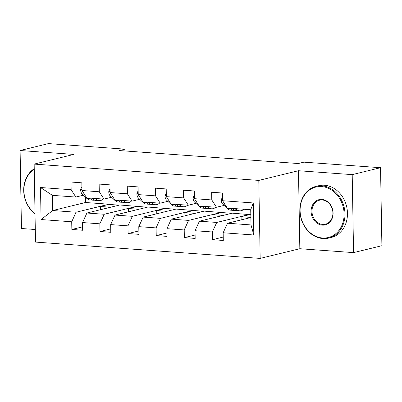 <?xml version="1.0" encoding="UTF-8"?>
<svg xmlns="http://www.w3.org/2000/svg" width="402" height="402" viewBox="0 0 402 402"><rect width="100%" height="100%" fill="white"/><g stroke="black" fill="none" stroke-linecap="round" stroke-linejoin="round"><path stroke-width="0.6" d="M353.564 252.617L352.202 174.629L298.475 170.724L299.837 248.717L353.564 252.617L381.9 245.702L380.538 167.709L303.912 162.147L298.244 163.534L119.394 150.549L125.062 149.162L48.436 143.599L20.1 150.519L21.462 228.507L35.296 229.512M299.837 248.717L260.164 258.401L35.517 242.089L34.155 164.096L258.803 180.408L260.164 258.401M250.858 217.537L227.547 223.226L250.989 224.929L250.722 209.754L227.286 208.05L222.602 200.724L222.467 193.03L211.653 192.246L211.784 199.94L194.478 198.683L194.342 190.99L183.523 190.206L183.659 197.9L166.353 196.643L166.217 188.95L155.398 188.161L155.534 195.859L138.223 194.598L138.092 186.905L127.273 186.121L127.409 193.814L110.098 192.558L109.967 184.865L99.148 184.081L99.284 191.774L81.973 190.518L81.837 182.825L71.023 182.036L71.154 189.734L40.507 187.508L41.064 219.547L52.662 210.532L76.104 212.231L108.972 204.211L85.536 202.507L52.662 210.532L52.401 195.357L40.507 187.508M222.602 200.724L253.255 202.95L253.813 234.989L223.16 232.768L223.296 240.461L212.477 239.672L223.236 237.049M41.064 219.547L71.717 221.773L71.847 229.467L82.666 230.251L82.531 222.557L99.842 223.813L99.977 231.507L110.791 232.291L110.661 224.597L127.967 225.854L128.102 233.547L138.921 234.336L138.785 226.643L156.092 227.899L156.227 235.592L167.046 236.376L166.91 228.683L184.216 229.939L184.352 237.632L195.171 238.416L195.035 230.723L212.346 231.979L212.477 239.672M194.478 198.683L199.156 206.01L216.467 207.266L224.09 205.407M249.602 214.422L216.733 222.442L199.422 221.185L232.296 213.166L250.808 214.718M216.467 207.266L211.784 199.94M212.346 231.979L216.733 222.442M195.035 230.723L199.422 221.185M166.353 196.643L171.031 203.97L188.342 205.226L195.965 203.362M221.477 212.377L188.603 220.402L171.297 219.145L204.171 211.12L231.627 213.326M188.342 205.226L183.659 197.9M184.216 229.939L188.603 220.402M166.91 228.683L171.297 219.145M138.223 194.598L142.906 201.925L160.212 203.181L167.84 201.322M193.352 210.336L160.478 218.356L143.172 217.1L176.041 209.08L203.502 211.286M160.212 203.181L155.534 195.859M156.092 227.899L160.478 218.356M138.785 226.643L143.172 217.1M110.098 192.558L114.781 199.884L132.087 201.141L139.71 199.281M165.227 208.296L132.353 216.316L115.047 215.06L147.916 207.04L175.378 209.241M132.087 201.141L127.409 193.814M127.967 225.854L132.353 216.316M110.661 224.597L115.047 215.06M81.973 190.518L86.656 197.844L103.962 199.101L111.585 197.236M137.097 206.251L104.229 214.276L86.917 213.02L119.791 204.995L147.253 207.201M103.962 199.101L99.284 191.774M99.842 223.813L104.229 214.276M82.531 222.557L86.917 213.02M52.401 195.357L75.837 197.055L83.46 195.196M75.837 197.055L71.154 189.734M71.717 221.773L76.104 212.231M352.202 174.629L380.538 167.709M298.475 170.724L258.803 180.408M34.155 164.096L73.827 154.418L20.1 150.519M125.092 150.961L125.062 149.162M85.44 197.086L85.536 202.507M100.53 209.698L100.475 206.497L108.972 204.211M108.977 204.422L119.128 205.161M253.813 234.989L250.989 224.929M250.722 209.754L253.255 202.95M223.16 232.768L227.547 223.226M71.847 229.467L82.606 226.839M100.475 206.497L110.625 207.236M128.655 211.738L128.6 208.537L137.102 206.462M128.6 208.537L138.75 209.276M99.977 231.507L110.731 228.884M156.785 213.779L156.73 210.583L165.227 208.507M156.73 210.583L166.875 211.316M128.102 233.547L138.861 230.924M184.91 215.824L184.855 212.623L193.357 210.547M184.855 212.623L195 213.361M156.227 235.592L166.986 232.964M213.035 217.864L212.98 214.663L221.482 212.588M212.98 214.663L223.13 215.402M184.352 237.632L195.111 235.009M241.16 219.904L241.105 216.708L249.607 214.633M241.105 216.708L250.858 217.412M81.902 186.568L80.616 189.613A5.643 2.985 94.2 0 0 82.048 193.849L86.782 198.367A16.296 8.618 94.2 0 0 90.123 199.975L93.545 200.226A16.296 8.618 94.2 0 0 94.636 200.176M95.209 198.462L95.797 199.02A16.296 8.618 94.2 0 0 99.138 200.633A16.296 8.618 94.2 0 0 103.279 199.05M89.621 198.055L90.204 198.618A16.296 8.618 94.2 0 0 93.545 200.226M99.138 200.633L95.711 200.382A16.296 8.618 -85.8 0 1 92.37 198.774L91.782 198.216M34.245 169.322A25.984 21.738 -103.7 0 0 35.019 213.507M35.024 213.894A26.622 22.276 76.3 0 1 34.235 168.719M321.655 186.568A25.984 21.738 -103.7 0 0 300.108 210.688A25.984 21.738 -103.7 0 0 322.55 237.999A25.984 21.738 -103.7 0 0 344.097 213.879A25.984 21.738 -103.7 0 0 321.655 186.568M322.901 238.552A26.622 22.276 76.3 0 1 300.163 214.04A26.622 22.276 76.3 0 1 316.133 186.337A26.622 22.276 76.3 0 1 321.982 185.855A26.622 22.276 76.3 0 1 344.725 210.362A26.622 22.276 76.3 0 1 328.756 238.069A26.622 22.276 76.3 0 1 322.901 238.552M321.876 199.427A12.995 10.869 76.3 0 1 333.102 213.085A12.995 10.869 76.3 0 1 322.329 225.145A12.995 10.869 76.3 0 1 311.103 211.487A12.995 10.869 76.3 0 1 321.876 199.427M322.655 224.427A12.351 10.336 -103.7 0 0 325.374 224.205A12.351 10.336 -103.7 0 0 332.781 211.346A12.351 10.336 -103.7 0 0 322.228 199.975A12.351 10.336 -103.7 0 0 319.515 200.201A12.351 10.336 -103.7 0 0 312.103 213.055A12.351 10.336 -103.7 0 0 322.655 224.427M316.133 186.337L318.625 185.729A26.622 22.276 76.3 0 1 324.474 185.247A26.622 22.276 76.3 0 1 347.217 209.754A26.622 22.276 76.3 0 1 331.248 237.456L328.756 238.069M110.032 188.608L108.741 191.653A5.643 2.985 94.2 0 0 110.178 195.89L114.907 200.412A16.296 8.618 94.2 0 0 118.248 202.02L121.675 202.266A16.296 8.618 94.2 0 0 122.766 202.216M123.334 200.503L123.922 201.065A16.296 8.618 94.2 0 0 127.263 202.673A16.296 8.618 94.2 0 0 131.404 201.09M117.746 200.101L118.334 200.658A16.296 8.618 94.2 0 0 121.675 202.266M127.263 202.673L123.836 202.422A16.296 8.618 -85.8 0 1 120.494 200.814L119.912 200.256M138.157 190.648L136.866 193.699A5.643 2.985 94.2 0 0 138.303 197.93L143.032 202.452A16.296 8.618 94.2 0 0 146.373 204.06L149.8 204.306A16.296 8.618 94.2 0 0 150.891 204.256M151.459 202.548L152.046 203.105A16.296 8.618 94.2 0 0 155.388 204.713A16.296 8.618 94.2 0 0 159.529 203.131M145.871 202.141L146.459 202.698A16.296 8.618 94.2 0 0 149.8 204.306M155.388 204.713L151.961 204.467A16.296 8.618 -85.8 0 1 148.619 202.859L148.036 202.296M166.282 192.694L164.991 195.739A5.643 2.985 94.2 0 0 166.428 199.975L171.157 204.492A16.296 8.618 94.2 0 0 174.498 206.1L177.925 206.352A16.296 8.618 94.2 0 0 179.016 206.301M179.588 204.588L180.171 205.151A16.296 8.618 94.2 0 0 183.513 206.759A16.296 8.618 94.2 0 0 187.654 205.176M173.996 204.181L174.584 204.744A16.296 8.618 94.2 0 0 177.925 206.352M183.513 206.759L180.086 206.507A16.296 8.618 -85.8 0 1 176.744 204.899L176.161 204.342M194.407 194.734L193.116 197.779A5.643 2.985 94.2 0 0 194.553 202.015L199.281 206.538A16.296 8.618 94.2 0 0 202.623 208.146L206.05 208.392A16.296 8.618 94.2 0 0 207.141 208.342M207.713 206.628L208.296 207.191A16.296 8.618 94.2 0 0 211.638 208.799A16.296 8.618 94.2 0 0 215.784 207.216M202.126 206.226L202.708 206.784A16.296 8.618 94.2 0 0 206.05 208.392M211.638 208.799L208.216 208.548A16.296 8.618 -85.8 0 1 204.874 206.94L204.286 206.382M222.532 196.774L221.246 199.824A5.643 2.985 94.2 0 0 222.678 204.055L227.411 208.578A16.296 8.618 94.2 0 0 230.753 210.186L234.175 210.432A16.296 8.618 94.2 0 0 235.265 210.382M235.838 208.673L236.426 209.231A16.296 8.618 94.2 0 0 239.768 210.839A16.296 8.618 94.2 0 0 243.908 209.256M230.251 208.266L230.833 208.824A16.296 8.618 94.2 0 0 234.175 210.432M239.768 210.839L236.341 210.593A16.296 8.618 -85.8 0 1 232.999 208.985L232.411 208.422M81.958 189.608L80.656 189.513M90.204 198.618L86.782 198.367M95.797 199.02L92.37 198.774M84.204 194.005L82.048 193.849M110.083 191.648L108.781 191.553M118.334 200.658L114.907 200.412M123.922 201.065L120.494 200.814M112.329 196.045L110.178 195.89M138.208 193.689L136.911 193.593M146.459 202.698L143.032 202.452M152.046 203.105L148.619 202.859M140.454 198.085L138.303 197.93M166.338 195.734L165.036 195.638M174.584 204.744L171.157 204.492M180.171 205.151L176.744 204.899M168.579 200.131L166.428 199.975M194.462 197.774L193.161 197.678M202.708 206.784L199.281 206.538M208.296 207.191L204.874 206.94M196.704 202.171L194.553 202.015M222.587 199.814L221.286 199.719M230.833 208.824L227.411 208.578M236.426 209.231L232.999 208.985M224.834 204.216L222.678 204.055"/></g></svg>
